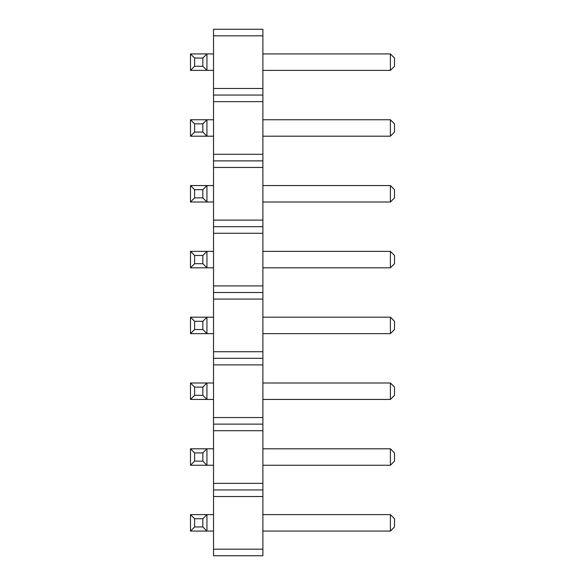<?xml version="1.0" encoding="UTF-8"?>
<svg xmlns="http://www.w3.org/2000/svg" width="585" height="585" viewBox="0 0 585 585"><rect width="100%" height="100%" fill="white"/><g stroke="black" fill="none" stroke-linecap="round" stroke-linejoin="round"><path stroke-width="0.88" d="M213.525 35.831L262.884 35.831L262.884 29.25L213.525 29.25L213.525 101.644L262.884 101.644L262.884 555.75L213.525 555.75L213.525 549.169L262.884 549.169M213.525 95.062L262.884 95.062L262.884 101.644M213.525 101.644L213.525 549.169M213.525 88.481L262.884 88.481L262.884 95.062M213.525 154.294L262.884 154.294M262.884 35.831L262.884 88.481M213.525 496.519L262.884 496.519M213.525 489.937L262.884 489.937M213.525 483.356L262.884 483.356M213.525 430.706L262.884 430.706M213.525 424.125L262.884 424.125M213.525 417.544L262.884 417.544M213.525 364.894L262.884 364.894M213.525 358.312L262.884 358.312M213.525 351.731L262.884 351.731M213.525 299.081L262.884 299.081M213.525 292.5L262.884 292.5M213.525 285.919L262.884 285.919M213.525 233.269L262.884 233.269M213.525 226.688L262.884 226.688M213.525 220.106L262.884 220.106M213.525 167.456L262.884 167.456M213.525 160.875L262.884 160.875M213.525 251.367L190.491 251.367L190.491 267.82L213.525 267.82M213.525 185.555L190.491 185.555L190.491 202.008L213.525 202.008M213.525 119.742L190.491 119.742L190.491 136.195L213.525 136.195M190.491 333.633L194.608 329.516L194.608 321.297L202.834 321.297L206.944 317.18L206.944 333.633L190.491 333.633L190.491 317.18L213.525 317.18M194.608 329.516L202.834 329.516L206.944 333.633L213.525 333.633M213.525 53.93L190.491 53.93L190.491 70.383L213.525 70.383M213.525 514.617L190.491 514.617L190.491 531.07L213.525 531.07M213.525 448.805L190.491 448.805L190.491 465.258L213.525 465.258M213.525 382.992L190.491 382.992L190.491 399.445L213.525 399.445M262.884 448.805L390.4 448.805L390.4 465.258L394.509 461.141L394.509 452.922L390.4 448.805M262.884 465.258L390.4 465.258M262.884 382.992L390.4 382.992L390.4 399.445L394.509 395.328L394.509 387.109L390.4 382.992M262.884 399.445L390.4 399.445M262.884 317.18L390.4 317.18L390.4 333.633L394.509 329.516L394.509 321.297L390.4 317.18M262.884 333.633L390.4 333.633M262.884 185.555L390.4 185.555L390.4 202.008L394.509 197.891L394.509 189.672L390.4 185.555M262.884 202.008L390.4 202.008M262.884 251.367L390.4 251.367L390.4 267.82L394.509 263.703L394.509 255.484L390.4 251.367M262.884 267.82L390.4 267.82M262.884 119.742L390.4 119.742L390.4 136.195L394.509 132.078L394.509 123.859L390.4 119.742M262.884 136.195L390.4 136.195M262.884 53.93L390.4 53.93L390.4 70.383L394.509 66.266L394.509 58.047L390.4 53.93M262.884 70.383L390.4 70.383M262.884 514.617L390.4 514.617L390.4 531.07L394.509 526.953L394.509 518.734L390.4 514.617M262.884 531.07L390.4 531.07M194.608 263.703L194.608 255.484L202.834 255.484L206.944 251.367L206.944 267.82L202.834 263.703L194.608 263.703L190.491 267.82M190.491 251.367L194.6 255.484M194.608 197.891L194.608 189.672L202.834 189.672L206.944 185.555L206.944 202.008L202.834 197.891L194.608 197.891L190.491 202.008M190.491 185.555L194.6 189.672M194.608 132.078L194.608 123.859L202.834 123.859L206.944 119.742L206.944 136.195L202.834 132.078L194.608 132.078L190.491 136.195M190.491 119.742L194.6 123.859M190.491 317.18L194.6 321.297M194.608 66.266L194.608 58.047L202.834 58.047L206.944 53.93L206.944 70.383L202.834 66.266L194.608 66.266L190.491 70.383M190.491 53.93L194.6 58.047M194.608 526.953L194.608 518.734L202.834 518.734L206.944 514.617L206.944 531.07L202.834 526.953L194.608 526.953L190.491 531.07M190.491 514.617L194.6 518.734M194.608 461.141L194.608 452.922L202.834 452.922L206.944 448.805L206.944 465.258L202.834 461.141L194.608 461.141L190.491 465.258M190.491 448.805L194.6 452.922M194.608 395.328L194.608 387.109L202.834 387.109L206.944 382.992L206.944 399.445L202.834 395.328L194.608 395.328L190.491 399.445M190.491 382.992L194.6 387.109M202.834 255.484L202.834 263.703M202.834 189.672L202.834 197.891M202.834 123.859L202.834 132.078M202.834 321.297L202.834 329.516M202.834 58.047L202.834 66.266M202.834 518.734L202.834 526.953M202.834 452.922L202.834 461.141M202.834 387.109L202.834 395.328"/></g></svg>
